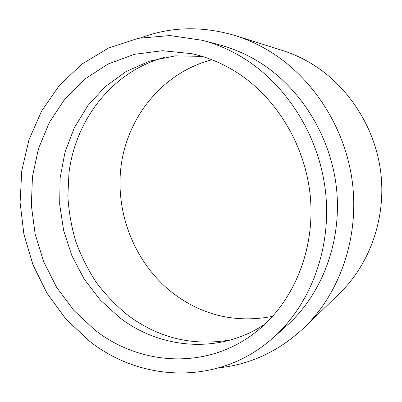 <?xml version="1.0" encoding="UTF-8"?>
<svg xmlns="http://www.w3.org/2000/svg" width="402" height="402" viewBox="0 0 402 402"><rect width="100%" height="100%" fill="white"/><g stroke="black" fill="none" stroke-linecap="round" stroke-linejoin="round"><path stroke-width="0.6" d="M272.636 316.359C237.18 323.107 204.925 316.113 175.86 295.369C135.982 266.169 114.605 214.372 121.183 165.192C127.856 116.118 163.127 72.395 211.965 59.782M164.348 57.391C112.284 71.646 75.511 119.57 68.963 173.036L67.858 196.055C68.762 211.487 71.405 226.633 75.772 241.486C81.088 256.019 87.968 269.722 96.415 282.601C105.686 294.862 116.238 305.791 128.077 315.394C158.936 338.308 193.287 346.449 231.135 339.821M141.092 37.748C171.006 26.562 202.362 25.839 235.175 35.577C246.009 38.989 256.511 43.642 266.687 49.531C311.314 75.425 344.941 126.097 352.278 181.588C359.473 237.115 340.027 292.983 304.229 327.6C279.254 351.001 250.888 364.403 219.14 367.8M235.175 35.577L282.229 50.401C291.455 53.305 300.369 57.225 308.972 62.164C346.7 83.882 374.649 125.67 380.644 171.473C386.503 217.301 370.126 263.772 339.66 293.279L304.229 327.6M202.568 40.341L219.763 44.929C232.316 48.28 244.436 53.376 256.119 60.22C298.887 85.36 330.625 134.781 336.479 188.216C342.218 241.682 321.861 294.661 286.264 326.143L272.943 337.946C219.115 386.136 140.424 382.237 88.741 340.549L65.863 318.957L47.099 293.405L32.979 264.823L23.889 234.175L20.1 202.452L21.773 170.669L28.954 139.866L41.542 111.128L59.29 85.541L81.772 64.189L108.339 48.134L138.117 38.326L169.981 35.552L202.568 40.341C215.738 43.853 228.467 49.225 240.753 56.451C285.742 82.993 319.334 135.464 325.58 192.166C331.72 248.893 310.289 304.937 272.943 337.946M265.38 323.796C220.115 354.604 160.599 349.343 119.464 317.49L100.178 299.912L84.174 279.073L71.883 255.682L63.637 230.502L59.672 204.301L60.129 177.885L65.044 152.067L74.355 127.69L87.877 105.585L105.289 86.591L126.133 71.501L149.78 61.054L175.438 55.858L202.146 56.38M94.54 329.715L73.777 310.344L56.662 287.39L43.662 261.667L35.14 234.039L31.361 205.387L32.456 176.619L38.476 148.67L49.33 122.489L64.797 99.043L84.5 79.274L107.887 64.104L134.198 54.355L162.483 50.707L191.608 53.642C206.06 56.772 219.974 62.32 233.351 70.29C275.204 95.334 305.852 144.921 310.424 197.769C314.902 250.642 293.234 302.038 257.185 330.967C208.653 370.443 140.439 366.202 94.54 329.715"/></g></svg>
